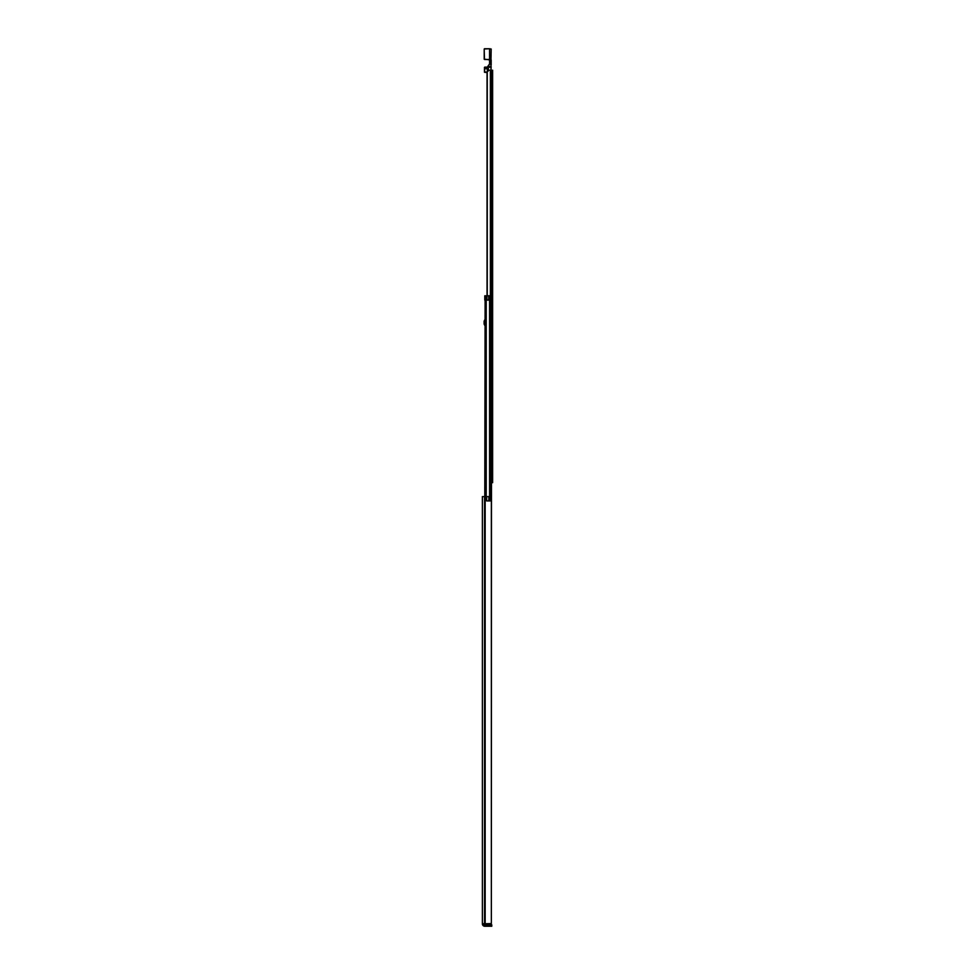 <?xml version="1.0" encoding="UTF-8"?>
<svg xmlns="http://www.w3.org/2000/svg" width="975" height="975" viewBox="0 0 975 975"><rect width="100%" height="100%" fill="white"/><g stroke="black" fill="none" stroke-linecap="round" stroke-linejoin="round"><path stroke-width="1.46" d="M483.819 923.569L483.819 923.837A0.963 0.963 0 0 0 484.782 924.8L490.693 924.8L490.693 926.25L491.766 926.25L491.766 924.8L490.693 924.8M490.693 926.25L484.782 926.25A2.413 2.413 0 0 1 482.369 923.837L491.339 923.569L491.339 500.931L486.647 500.931L486.647 496.628L488.816 496.628L488.816 500.931M486.647 496.628L482.369 496.628L482.369 923.569M485.672 295.778L485.111 300.081L485.136 295.778L490.181 295.778L490.181 300.081L491.558 300.081L491.339 923.569M490.193 500.931L490.193 300.081L485.842 300.081L485.842 496.628M485.111 496.628L485.111 300.081L484.782 496.628M484.782 300.081L484.782 295.778L484.819 300.081M484.782 319.727A1.828 1.828 0 0 1 484.465 320.482A1.828 1.828 0 0 0 484.112 321.555L484.112 323.712A1.828 1.828 0 0 0 484.465 324.785A1.828 1.828 0 0 1 484.782 325.54M484.112 323.712L484.112 321.555M484.465 67.373L484.465 72.272L487.049 72.54L487.049 295.778L487.049 72.113L488.926 70.237L492.631 70.237L492.631 482.662L491.558 482.662M487.256 71.236L487.256 295.778M488.39 68.908L488.122 67.202L488.146 69.006L487.366 68.75L487.366 71.053M488.487 65.812L489.828 63.826L489.828 60.682L488.694 59.499L490.961 60.121L490.913 67.251L488.341 67.251L488.219 65.776L488.122 67.202M488.902 64.777L488.792 64.838A1.073 1.073 0 0 1 488.902 64.777A1.073 1.073 0 0 0 489.572 63.789L488.987 65.057M489.828 63.826L489.572 60.56L489.572 63.789M489.828 60.682L488.926 59.585M488.694 59.512L489.572 60.56L488.694 59.512A1.073 1.073 0 0 0 488.499 59.487L488.56 59.487M488.694 59.499L484.465 59.487M491.181 65.069L491.181 59.963L484.465 59.219L484.197 49.018L489.572 48.75L484.465 48.75M491.181 300.081L491.181 70.066M489.572 59.524L489.572 49.018L491.181 49.018L489.572 48.75M491.181 49.018L490.961 60.121M490.913 70.237L491.181 66.593L488.487 66.617M491.181 61.181L489.572 61.279M484.465 72.272L484.465 71.468M488.219 66.58L488.219 65.837L487.366 67.141L484.733 67.104L487.366 67.141L488.219 65.776M484.197 49.018L484.197 59.219M483.819 923.837L482.369 923.837M485.172 496.628L485.172 923.569M484.807 496.628L484.807 923.569M484.538 496.628L484.538 923.569M486.22 300.081L486.22 496.628M489.572 300.081L489.572 500.931M490.486 300.081L490.486 500.931M486.354 295.778L486.354 300.081M485.977 295.778L485.977 300.081M486.939 295.778L486.939 300.081M488.707 295.778L488.707 300.081M485.648 300.081L485.648 496.628M490.376 70.237L490.376 300.081M491.022 70.237L491.022 300.081M488.487 70.285L488.487 69.639M487.049 72.138L484.465 72.004M484.733 72.138L484.465 68.616M487.366 67.141L487.366 68.75L484.733 68.75L484.465 67.507M488.219 66.532A0.865 0.743 180 0 1 487.366 67.275L484.733 67.141"/></g></svg>

